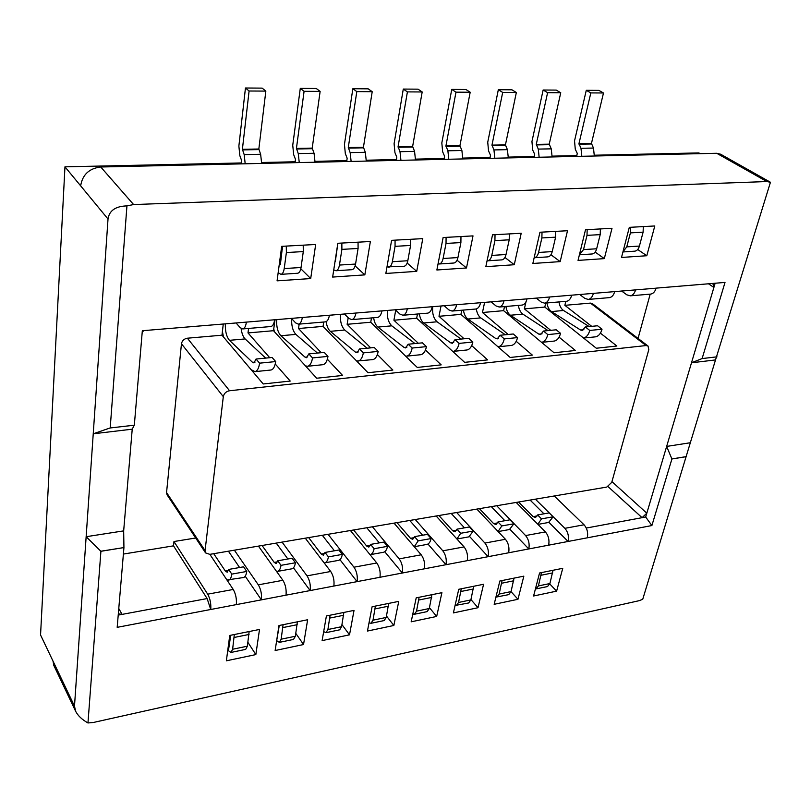 <?xml version="1.0" encoding="UTF-8"?>
<svg xmlns="http://www.w3.org/2000/svg" width="811" height="811" viewBox="0 0 811 811"><rect width="100%" height="100%" fill="white"/><g stroke="black" fill="none" stroke-linecap="round" stroke-linejoin="round"><path stroke-width="1.22" d="M195.684 537.997L173.97 541.525L207.687 594.169C210.14 598.64 211.164 603.739 210.759 609.487L117.179 627.339L123.941 547.567L100.909 551.298L87.963 722.966L93.316 722.489L639.058 600.708L642.717 599.319L715.515 359.932L691.499 362.781L715.14 283.242M715.515 359.932L770.45 182.262L720.634 154.212L716.711 153.289L100.736 166.995C89.169 168.394 82.479 174.669 80.654 185.851L64.961 166.823L40.55 634.972L53.009 661.107L53.81 665.405L75.605 711.206L74.49 706.148L86.148 536.71L100.909 551.298M554.258 495.977L584.042 524.788C587.184 528.427 588.269 532.766 587.296 537.815L651.892 525.548L671.913 458.985L686.42 456.644M535.372 499.181L564.882 528.326C567.994 531.996 569.079 536.375 568.136 541.454L210.759 609.487M533.587 595.994L556.61 591.138L562.753 568.318L539.558 572.992L533.587 595.994M494.163 604.307L517.976 599.288L523.835 576.155L499.85 581L494.163 604.307M478.014 607.713L483.579 584.275L458.752 589.283L453.379 612.913L478.014 607.713L470.948 599.572M398.759 601.377L372.107 606.75L367.444 631.049L393.862 625.474L398.759 601.377M441.914 592.679L416.205 597.859L411.167 621.824L436.673 616.441L441.914 592.679M259.51 629.448L229.746 635.449L226.36 660.813L255.84 654.589L259.51 629.448M278.974 625.524L275.132 650.523L303.537 644.532L307.643 619.746L278.974 625.524M326.397 615.965L322.119 640.609L349.511 634.831L354.032 610.389L326.397 615.965M87.963 722.966C81.952 719.55 77.826 715.626 75.605 711.206M594.463 155.215L698.879 152.924L700.146 153.654M123.941 547.567L100.757 551.247M123.931 547.496L123.667 530.881L86.148 536.71L93.235 433.804L132.223 429.181L123.667 530.881M210.748 609.527L207.129 598.569L173.513 545.844L173.97 541.525M118.213 615.103L207.129 598.569M209.867 554.339L233.244 589.465C235.748 593.865 236.782 598.923 236.336 604.621M245.206 576.215L261.406 599.887M234.379 550.193L258.314 584.843C260.868 589.192 261.912 594.189 261.416 599.846M258.435 546.107L282.897 580.301C285.513 584.599 286.557 589.556 286.019 595.162M293.46 567.812L310.157 590.611M282.066 542.103L307.034 575.861C309.701 580.098 310.745 585.005 310.167 590.56M305.271 538.169L330.716 571.491C333.433 575.678 334.477 580.534 333.868 586.049M339.941 559.651L357.114 581.669M328.05 534.317L353.961 567.203C356.718 571.339 357.773 576.145 357.124 581.629M350.433 530.516L376.78 562.996C379.589 567.082 380.643 571.846 379.964 577.28M384.738 551.723L402.378 573.053M372.431 526.795L399.194 558.87C402.043 562.905 403.097 567.619 402.388 573.012M394.034 523.136L421.203 554.805C424.092 558.799 425.157 563.473 424.406 568.815M427.965 544.039L446.02 564.74M415.273 519.537L442.826 550.821C445.746 554.765 446.81 559.387 446.03 564.699M436.146 515.999L464.064 546.908C467.014 550.801 468.089 555.383 467.278 560.654M469.681 536.588L488.151 556.721C488.992 551.45 487.918 546.908 484.927 543.066L456.664 512.522M476.838 509.095L505.435 539.285C508.456 543.086 509.541 547.587 508.669 552.778M509.987 529.37L528.823 548.976M496.677 505.74L525.589 535.564C528.65 539.325 529.725 543.786 528.833 548.935M516.181 502.435L545.408 531.915C548.489 535.635 549.574 540.055 548.652 545.164M548.935 522.375L568.126 541.495M651.892 525.548L645.678 517.012L666.652 446.425L690.161 442.765M586.272 528.052L645.678 517.012M671.913 458.985L666.652 446.425L691.499 362.781L702.113 358.574L725.014 282.421L656.119 288.138C655.045 291.666 653.25 293.633 650.746 294.089L630.309 295.833C632.783 295.386 634.547 293.4 635.591 289.882L656.099 288.179M671.832 458.945L686.43 456.583M556.61 591.138L549.787 583.95M517.976 599.288L511.042 591.655M393.862 625.474L386.502 616.066M436.673 616.441L429.465 607.713M255.84 654.589L247.913 642.373M303.537 644.532L295.812 633.411M349.511 634.831L341.978 624.642M80.654 185.851L108.015 219.031L93.235 433.804L110.032 427.975L134.322 425.197L142.331 330.726L635.591 289.882M64.961 166.823L241.384 162.95M261.73 162.504L295.234 161.774M315.124 161.338L346.905 160.639M366.369 160.213L396.538 159.554M415.597 159.138L444.246 158.51M462.909 158.094L490.138 157.496M508.426 157.101L534.327 156.533M552.24 156.138L576.885 155.6M770.45 182.262L766.861 181.552L133.592 204.554L126.942 205.893L110.195 428.026M118.781 608.493L122.055 614.383L118.325 613.815M123.394 554.065L173.513 545.844M205.558 552.899L205.061 550.588L223.309 396.65C224.029 393.406 226.117 391.439 229.574 390.75L646.103 345.557L648.03 346.023L648.81 349.642L611.737 482.373L606.78 487.076L209.826 554.349L205.558 552.899L167.076 494.832L166.549 492.571L181.461 343.783C182.1 340.661 184.067 338.805 187.371 338.207L221.981 335.196L223.268 324.015M239.59 567.518L228.418 551.196M226.928 579.977L243.533 577.533C245.155 577.016 246.22 574.989 246.757 571.451L243.564 566.818L228.641 569.444L227.212 572.242L225.346 571.035L213.729 553.69M228.651 580.22C230.233 579.713 231.277 577.675 231.794 574.117L228.641 569.444M276.541 571.41L277.626 571.38C279.308 570.863 280.434 568.846 281.011 565.338L277.727 560.786L276.176 563.554L274.209 562.398L262.054 545.499M287.875 559.002L276.216 543.096M277.626 571.38L291.96 568.795C293.673 568.268 294.829 566.26 295.417 562.763L292.092 558.252L277.727 560.786M334.416 550.791L322.302 535.29M324.187 562.946L338.623 560.371C340.427 559.833 341.654 557.836 342.303 554.4L338.846 550.01L324.998 552.453L323.346 555.19L321.288 554.075L308.656 537.602M324.805 562.864C326.58 562.327 327.786 560.33 328.425 556.883L324.998 552.453M379.305 542.873L366.785 527.748M370.059 554.704L383.613 552.25C385.499 551.693 386.796 549.726 387.506 546.34L383.938 542.052L370.576 544.404L368.833 547.121L366.684 546.046L353.606 529.978M370.292 554.653C372.148 554.106 373.425 552.129 374.114 548.723L370.576 544.404M422.622 535.23L409.727 520.469M414.543 536.649L418.192 540.866L414.259 546.715L427.032 544.414C428.999 543.846 430.357 541.9 431.117 538.555L427.438 534.378L414.543 536.649L412.708 539.335L410.488 538.301L396.995 522.629M464.46 527.849L451.21 513.444M456.928 539.011L468.951 536.841L473.208 531.053L469.427 526.968L456.988 529.167L455.072 531.823L452.771 530.83L438.913 515.522M456.897 538.98L460.729 533.273L456.988 529.167M504.868 520.713L491.314 506.642M498.136 531.58L509.45 529.532L513.86 523.794L509.997 519.81L497.974 521.929L495.987 524.565L493.625 523.602L479.423 508.659M498.066 531.499L501.816 525.944L497.974 521.929M543.948 513.819L530.1 500.073M537.946 524.393L548.601 522.466L553.153 516.789L549.219 512.897L537.592 514.944L535.524 517.55L533.111 516.627L518.604 502.019M537.825 524.271L541.505 518.868L537.592 514.944M638.054 338.43L650.189 294.14M565.825 301.347L564.861 305.331L591.716 326.346M648.03 346.023L592.324 303.598L590.418 303.101L564.861 305.331M611.95 481.622L646.813 513.191L642.079 517.682L608.088 486.651M535.392 589.029L547.516 586.556L549.909 583.545L553.041 570.275M536.02 588.948L538.392 585.927L541.474 572.607M495.906 597.149L508.74 594.625L511.052 591.594L514.032 578.131M496.849 597.099L499.14 594.058L502.07 580.544M455.072 605.482L468.636 602.978L470.867 599.917L473.685 586.272M456.34 605.533L458.55 602.461L461.307 588.766M369.035 622.747L371.002 623.304L384.191 620.557L386.229 617.445L388.672 603.404M371.002 623.304L373.009 620.182L375.392 606.091M412.799 614.018L414.421 614.262L427.144 611.616L429.283 608.524L431.928 594.686M414.421 614.262L416.53 611.17L419.105 597.271M230.729 635.246L228.418 650.686L230.973 652.449L232.625 649.246L234.318 634.526M230.973 652.449L245.682 649.388L247.365 646.195L249.139 631.536M279.278 625.463L276.673 640.68L279.369 642.373L281.143 639.2L283.09 624.693M279.369 642.373L293.541 639.423L295.356 636.26L297.373 621.814M323.68 631.637L326.012 632.661L327.908 629.518L330.087 615.225M326.012 632.661L339.677 629.823L341.613 626.68L343.854 612.447M108.015 219.031C109.232 210.596 115.537 206.217 126.942 205.893M579.703 294.474L584.873 298.407L588.269 299.431L609.487 297.617C611.94 297.161 613.674 295.163 614.697 291.615M600.414 333.149L616.867 346.023L596.318 348.233L544.799 307.075L545.742 303.061M621.581 290.997L626.842 294.839L630.309 295.833M646.793 255.739L654.801 225.965L629.316 227.354L621.5 257.452L646.793 255.739L637.71 249.514M536.233 298.073L541.292 302.097L544.607 303.152L566.646 301.276C569.038 300.82 570.721 298.793 571.704 295.184M559.083 337.173L575.384 350.474L554.065 352.765L503.611 310.664L504.513 306.578M525.984 301.824L524.382 308.859L550.71 330.341M588.269 299.431C590.692 298.975 592.405 296.958 593.409 293.379M612.001 228.296L585.512 229.746L578.04 260.402L604.317 258.618L612.001 228.296M604.317 258.618L595.162 252.089M491.081 301.814L496.008 305.94L499.241 307.024L522.142 305.078C524.474 304.622 526.096 302.564 527.028 298.884M516.212 341.319L532.34 355.096L510.2 357.469L460.922 314.384L461.773 310.228M484.613 302.351L482.464 312.509L508.193 334.477M544.607 303.152C546.969 302.706 548.631 300.658 549.584 297.019M560.178 261.618L567.507 230.729L539.954 232.24L532.847 263.474L560.178 261.618L550.943 254.735M416.722 271.361L422.774 238.637L391.601 240.34L385.854 273.459L416.722 271.361L407.173 263.048M521.209 233.264L492.53 234.825L485.83 266.667L514.265 264.731L521.209 233.264M514.265 264.731L504.949 257.452M466.487 267.975L473.006 235.889L443.12 237.532L436.876 269.992L466.487 267.975L457.069 260.23M444.124 305.706L448.919 309.934L452.051 311.059L475.875 309.021C478.135 308.575 479.696 306.477 480.578 302.736M471.698 345.608L487.634 359.891L464.642 362.355L416.672 318.236L417.462 314.009M441.032 305.97L438.994 316.29L464.085 338.775M499.241 307.024C501.533 306.578 503.124 304.5 504.036 300.79M395.271 309.761L399.914 314.09L402.935 315.256L427.742 313.137C429.911 312.691 431.411 310.552 432.233 306.751M425.461 350.017L441.184 364.869L417.27 367.444L370.739 322.241L371.479 317.942M395.717 310.177L393.923 320.223L418.283 343.235M452.051 311.059C454.261 310.613 455.802 308.494 456.654 304.723M344.401 313.979L348.882 318.419L351.781 319.625L377.622 317.415C379.7 316.969 381.129 314.8 381.89 310.917M377.379 354.559L392.879 370.059L367.991 372.725L323.052 326.387L323.731 322.018M348.193 317.74L347.128 324.299L370.698 347.878M402.935 315.256C405.064 314.81 406.524 312.661 407.325 308.809M291.382 318.368L295.67 322.93L298.438 324.177L325.393 321.876C327.37 321.43 328.708 319.23 329.408 315.276M327.35 359.222L342.597 375.452L316.675 378.23L273.51 330.706L274.959 319.889M299.158 324.116L298.519 328.526L321.217 352.694M351.781 319.625C353.809 319.179 355.188 317 355.917 313.076M364.838 274.878L370.374 241.506L337.842 243.28L332.642 277.068L364.838 274.878L355.137 265.907M333.787 269.86L335.947 270.742C337.67 270.387 338.836 268.492 339.454 265.065L355.563 264.041C354.934 267.448 353.738 269.333 351.994 269.688L335.947 270.742M236.072 322.96L240.168 327.644L242.783 328.931L270.915 326.529C272.78 326.093 274.027 323.853 274.645 319.818M275.243 363.997L290.216 381.069L263.21 383.968L221.981 335.196M248.561 328.435L247.994 332.926L269.728 357.712M298.438 324.177C300.364 323.731 301.662 321.521 302.321 317.517M315.672 244.486L281.681 246.341L277.078 280.839L310.704 278.558L315.672 244.486M310.704 278.558L300.81 268.765M286.283 246.098L286.384 252.545L284.215 268.563C283.668 272.06 282.583 273.986 280.951 274.341L278.163 272.699M716.985 356.83L702.113 358.574M444.093 159.351L444.54 156.117L442.654 151.789L441.823 142.949L451.747 89.403L455.985 92.16L445.938 145.889L447.885 150.785L448.797 159.25M451.747 89.403L465.919 89.494L470.187 92.241L459.938 145.645L461.895 150.522L462.797 158.936M396.397 160.416L396.802 157.121L394.957 152.701L394.095 143.679L403.29 89.068L407.406 91.886L398.079 146.679L399.995 151.687L400.928 160.314M403.29 89.068L418.04 89.169L422.186 91.967L412.637 146.436L414.563 151.414L415.485 159.99M295.113 162.676L295.437 159.24L293.673 154.637L292.741 145.25L300.283 88.379L304.084 91.308L296.431 148.383L298.266 153.593L299.259 162.575M300.283 88.379L316.28 88.49L320.132 91.4L312.215 148.119L314.06 153.289L315.043 162.23M346.773 161.521L347.138 158.155L345.334 153.644L344.442 144.449L352.846 88.734L356.81 91.602L348.284 147.511L350.159 152.62L351.122 161.43M352.846 88.734L368.194 88.835L372.208 91.694L363.44 147.257L365.325 152.336L366.278 161.085M576.702 156.401L577.25 153.34L575.283 149.254L574.533 140.891L586.282 90.305L590.834 92.91L578.953 143.659L580.98 148.291L581.822 156.29M586.282 90.305L598.913 90.386L603.485 92.981L591.452 143.456L593.49 148.058L594.321 156.006M534.145 157.354L534.662 154.232L532.715 150.065L531.945 141.55L543.137 90.011L547.597 92.677L536.274 144.378L538.281 149.092L539.143 157.243M543.137 90.011L556.255 90.102L560.746 92.748L549.24 144.155L551.257 148.849L552.109 156.949M489.976 158.338L490.462 155.154L488.546 150.907L487.735 142.239L498.329 89.717L502.688 92.424L491.973 145.118L493.95 149.923L494.832 158.226M498.329 89.717L511.954 89.808L516.343 92.495L505.435 144.895L507.422 149.67L508.304 157.922M241.272 163.873L241.546 160.365L239.843 155.661L238.87 146.081L245.459 88.004L249.089 91.004L242.398 149.285L244.172 154.607L245.196 163.781M245.459 88.004L262.156 88.125L265.836 91.096L258.841 149.011L260.635 154.293L261.659 163.416M134.271 425.207L132.223 429.181M142.239 331.871L144.155 330.574M242.783 328.931C244.598 328.496 245.794 326.235 246.372 322.16M544.799 307.075L524.382 308.859M503.611 310.664L482.464 312.509M460.922 314.384L438.994 316.29M416.672 318.236L393.923 320.223M370.739 322.241L347.128 324.299M323.052 326.387L298.519 328.526M273.51 330.706L247.994 332.926M231.794 574.117L246.757 571.451M281.011 565.338L295.417 562.763M328.425 556.883L342.303 554.4M374.114 548.723L387.506 546.34M418.192 540.866L431.117 538.555M460.729 533.273L473.208 531.053M501.816 525.944L513.86 523.794M541.505 518.868L553.153 516.789M712.849 283.434L713.893 287.439L708.49 283.789M546.918 302.959C547.607 307.055 549.128 309.924 551.48 311.576L580.575 330.026L582.379 330.462L585.339 326.965L589.749 330.442C588.543 334.771 586.475 337.305 583.565 338.045M585.339 326.965L597.595 325.769L602.026 329.225C600.748 333.696 598.579 336.23 595.507 336.839L583.585 338.065M558.941 301.925C559.631 306 561.161 308.859 563.533 310.491L589.232 326.59M630.613 227.283L630.4 232.889L626.761 246.868L622.96 251.836M643.316 226.593L643.103 232.169L639.413 246.068C638.51 249.119 636.99 250.812 634.851 251.167L622.929 251.947M505.902 306.457C506.591 310.633 508.091 313.553 510.393 315.236L538.859 334.142L540.633 334.588L543.492 331.04L547.81 334.598C546.614 339.14 544.536 341.725 541.586 342.354L554.227 341.066C557.218 340.458 559.326 337.883 560.553 333.331L556.204 329.803L543.492 331.04M518.361 305.392C519.05 309.538 520.55 312.458 522.872 314.131L548.043 330.604M587.174 229.655L587.002 235.372L583.514 249.606L579.409 254.776M600.383 228.935L600.201 234.622L596.663 248.774C595.791 251.876 594.321 253.61 592.223 253.965L579.409 254.796M463.405 310.086C464.095 314.333 465.575 317.314 467.825 319.037L495.592 338.4L497.315 338.866L500.073 335.267L513.272 333.99L517.53 337.599C516.364 342.222 514.316 344.837 511.406 345.435L498.015 346.814M476.31 308.94C476.99 313.178 478.48 316.168 480.751 317.892L505.324 334.761M500.073 335.267L504.3 338.907C503.155 343.56 501.137 346.175 498.248 346.784M555.748 231.378L555.606 237.167L552.23 251.592C551.409 254.745 549.97 256.509 547.932 256.864L534.145 257.766M542.012 232.128L541.88 237.947L538.565 252.454C537.744 255.627 536.324 257.401 534.307 257.756M410.599 239.306L410.579 245.449L407.811 260.736C407.122 264.082 405.865 265.927 404.03 266.282L386.999 266.89M395.069 240.147L395.058 246.341L392.362 261.71C391.693 265.075 390.456 266.931 388.641 267.285M495.024 234.693L494.923 240.634L491.79 255.414C491.02 258.648 489.662 260.453 487.705 260.807L487.066 260.807M509.318 233.913L509.207 239.813L506.023 254.512C505.233 257.736 503.854 259.52 501.877 259.875L487.705 260.807M446.08 237.37L446.03 243.432L443.1 258.496C442.38 261.801 441.072 263.626 439.187 263.98L438.052 263.859M460.972 236.548L460.901 242.58L457.921 257.563C457.181 260.838 455.863 262.663 453.947 263.017L439.187 263.98M419.338 313.847C420.037 318.176 421.487 321.217 423.677 322.981L450.683 342.83L452.345 343.306L455.001 339.667L468.707 338.329L472.854 342.029C471.749 346.733 469.792 349.379 466.974 349.977L452.751 351.427M432.668 306.801C432.151 313.604 433.632 318.591 437.088 321.785L461.003 339.079M455.001 339.667L459.117 343.388C458.033 348.112 456.096 350.778 453.308 351.376M433.997 306.548L432.222 306.842M373.628 317.76C374.327 322.16 375.746 325.272 377.865 327.076L404.03 347.422L405.642 347.929L408.166 344.229L412.16 348.041C411.157 352.856 409.302 355.553 406.615 356.151L405.682 356.181M408.166 344.229L422.409 342.84L426.444 346.632C425.41 351.416 423.535 354.103 420.818 354.701L406.615 356.151M387.435 310.41C386.948 317.375 388.398 322.514 391.784 325.829L414.979 343.56M326.144 321.643C326.833 326.204 328.222 329.438 330.29 331.324L355.522 352.207L357.073 352.724L359.476 348.963L374.287 347.524L378.19 351.406C377.237 356.282 375.452 359.009 372.837 359.597L356.658 361.047M340.468 314.303C340.052 321.399 341.482 326.64 344.756 330.036L367.16 348.223M359.476 348.963L363.338 352.886C362.405 357.783 360.652 360.52 358.077 361.108M323.295 326.64L323.133 325.89M385.154 310.603L381.869 311.019M334.304 314.81L329.388 315.378M276.652 319.747C276.379 326.955 277.778 332.287 280.87 335.734L305.068 357.175L306.558 357.722L308.809 353.9L324.228 352.4L327.979 356.384C327.107 361.341 325.424 364.119 322.94 364.697L307.582 366.268L305.473 365.903M291.646 318.662C291.392 325.769 292.801 331.02 295.893 334.396L317.415 353.059M308.809 353.9L312.519 357.925C311.677 362.902 310.025 365.69 307.582 366.268M274.331 331.608L273.753 328.85M358.056 242.175L358.087 248.45L355.563 264.041M335.308 261.558L337.873 243.28M341.847 243.057L341.897 249.382L339.454 265.065M281.316 319.21L274.635 319.919M225.346 323.842C225.123 331.243 226.492 336.737 229.462 340.326L252.535 362.355L253.944 362.912L256.043 359.04L272.101 357.479L275.699 361.574C274.919 366.623 273.348 369.431 270.996 370.009L254.999 371.641L251.116 369.664M241.11 328.485C241.779 333.402 243.107 336.879 245.104 338.927L265.653 358.107M256.043 359.04L259.591 363.166C258.841 368.245 257.3 371.073 254.999 371.641M223.461 336.95L222.417 331.456M279.298 264.234L280.353 264.66L282.522 246.301M303.213 245.165L303.294 251.582L301.043 267.498C300.475 270.975 299.36 272.891 297.698 273.246L280.951 274.341M281.366 248.703L282.36 249.687M455.985 92.16L470.187 92.241M407.406 91.886L422.186 91.967M304.084 91.308L320.132 91.4M356.81 91.602L372.208 91.694M590.834 92.91L603.485 92.981M547.597 92.677L560.746 92.748M502.688 92.424L516.343 92.495M249.089 91.004L265.836 91.096M589.749 330.442L602.026 329.225M547.81 334.598L560.553 333.331M504.3 338.907L517.53 337.599M459.117 343.388L472.854 342.029M412.16 348.041L426.444 346.632M363.338 352.886L378.19 351.406M312.519 357.925L327.979 356.384M259.591 363.166L275.699 361.574M587.296 537.815L568.136 541.454M53.009 661.107L74.49 706.148M233.244 589.465L207.687 594.169M282.897 580.301L258.314 584.843M330.716 571.491L307.034 575.861M376.78 562.996L353.961 567.203M421.203 554.805L399.194 558.87M464.064 546.908L442.826 550.821M505.435 539.285L484.927 543.066M545.408 531.915L525.589 535.564M584.042 524.788L564.882 528.326M716.711 153.289L766.861 181.552M541.18 575.232L552.737 572.89M501.796 583.21L513.748 580.788M461.053 591.472L473.431 588.968M375.199 608.879L388.469 606.192M418.881 600.018L431.695 597.423M234.217 637.456L249.038 634.455M282.958 627.572L297.231 624.683M329.915 618.053L343.671 615.265M100.736 166.995L133.592 204.554M646.103 345.557L590.418 303.101M229.574 390.75L187.371 338.207M223.309 396.65L181.461 343.783M205.061 550.588L166.549 492.571M225.346 571.035L228.449 570.488M274.209 562.398L277.504 561.81M321.288 554.075L324.755 553.457M366.684 546.046L370.313 545.408M410.488 538.301L414.269 537.632M452.771 530.83L456.694 530.13M493.625 523.602L497.66 522.892M533.111 516.627L537.267 515.887M538.392 585.927L549.909 583.545M499.14 594.058L511.052 591.594M458.55 602.461L470.867 599.917M373.009 620.182L386.229 617.445M416.53 611.17L429.283 608.524M232.625 649.246L247.365 646.195M281.143 639.2L295.356 636.26M327.908 629.518L341.613 626.68M626.761 246.868L639.413 246.068M583.514 249.606L596.663 248.774M538.565 252.454L552.23 251.592M392.362 261.71L407.811 260.736M491.79 255.414L506.023 254.512M443.1 258.496L457.921 257.563M284.215 268.563L301.043 267.498M447.885 150.785L461.895 150.522M445.989 146.436L459.989 146.203M445.938 145.889L459.938 145.645M399.995 151.687L414.563 151.414M398.13 147.247L412.687 147.004M398.079 146.679L412.637 146.436M296.431 148.383L312.215 148.119M296.491 148.971L312.276 148.707M298.266 153.593L314.06 153.289M348.284 147.511L363.44 147.257M348.345 148.089L363.49 147.835M350.159 152.62L365.325 152.336M580.98 148.291L593.49 148.058M579.003 144.186L591.493 143.973M578.953 143.659L591.452 143.456M538.281 149.092L551.257 148.849M536.324 144.905L549.29 144.693M536.274 144.378L549.24 144.155M493.95 149.923L507.422 149.67M492.013 145.656L505.486 145.433M491.973 145.118L505.435 144.895M244.172 154.607L260.635 154.293M242.459 149.883L258.902 149.609M242.398 149.285L258.841 149.011M580.575 330.026L583.869 329.702M551.48 311.576L563.533 310.491M630.4 232.889L643.103 232.169M538.859 334.142L542.072 333.818M510.393 315.236L522.872 314.131M587.002 235.372L600.201 234.622M467.825 319.037L480.751 317.892M495.592 338.4L498.714 338.096M541.88 237.947L555.606 237.167M395.058 246.341L410.579 245.449M494.923 240.634L509.207 239.813M446.03 243.432L460.901 242.58M423.677 322.981L437.088 321.785M450.683 342.83L453.704 342.526M404.03 347.422L406.94 347.138M377.865 327.076L391.784 325.829M330.29 331.324L344.756 330.036M355.522 352.207L358.32 351.933M280.87 335.734L295.893 334.396M305.068 357.175L307.724 356.911M341.897 249.382L358.087 248.45M229.462 340.326L245.104 338.927M252.535 362.355L255.049 362.111M286.384 252.545L303.294 251.582"/></g></svg>
